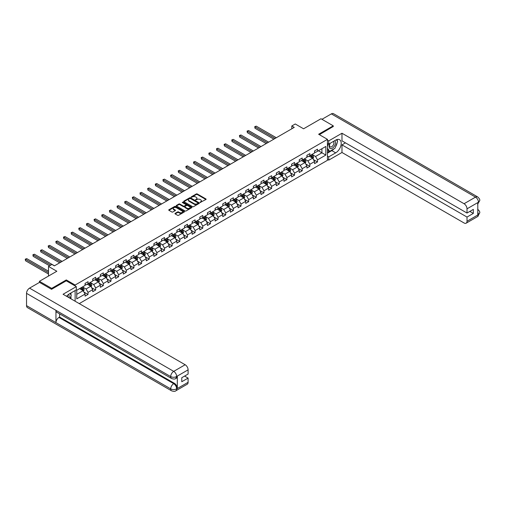 <?xml version="1.0" encoding="UTF-8"?>
<svg xmlns="http://www.w3.org/2000/svg" width="505" height="505" viewBox="0 0 505 505"><rect width="100%" height="100%" fill="white"/><g stroke="black" fill="none" stroke-linecap="round" stroke-linejoin="round"><path stroke-width="0.76" d="M200.132 202.461L205.92 199.507A0.682 0.391 0 0 0 205.92 198.951L197.253 193.952A0.682 0.391 0 0 0 196.293 193.952L191.174 196.906L191.174 197.291L192.512 196.912A2.178 1.256 0 0 1 195.593 196.912L196.312 197.329A2.178 1.256 0 0 1 196.95 198.219A2.178 1.256 0 0 1 196.312 199.109L195.656 199.879L196.988 199.494A2.178 1.256 0 0 1 200.068 199.494L200.788 199.911A2.178 1.256 0 0 1 201.432 200.801A2.178 1.256 0 0 1 200.788 201.691L200.132 202.461L200.132 202.069M175.159 213.35A0.682 0.391 0 0 0 175.159 213.905L177.59 215.307A0.682 0.391 0 0 0 178.555 215.307L184.237 212.024A0.682 0.391 0 0 0 184.237 211.469L175.57 206.469A0.682 0.391 0 0 0 174.61 206.469L168.929 209.745A0.682 0.391 0 0 0 168.929 210.307L171.864 211.999A0.682 0.391 0 0 0 172.83 211.999L175.26 210.598A0.682 0.391 0 0 0 175.26 210.042L173.802 209.203A1.818 1.054 0 0 1 173.272 208.458A1.818 1.054 0 0 1 174.395 207.486A1.818 1.054 0 0 1 176.378 207.713L182.078 211.008A1.818 1.054 0 0 1 182.614 211.746A1.818 1.054 0 0 1 181.491 212.719A1.818 1.054 0 0 1 179.509 212.491L178.555 211.942A0.682 0.391 0 0 0 177.59 211.942L175.159 213.35L175.159 213.905L177.59 212.51L177.59 211.942M333.243 126.667L333.243 125.821L320.984 118.744L303.574 128.794L295.242 123.978L291.808 125.96L294.264 127.374L54.388 265.864L51.933 264.45L48.499 266.432L48.499 276.058M66.3 280.843L66.3 279.934L51.687 288.374L39.428 281.298L56.838 271.248L48.499 266.432M66.3 279.934L75.125 285.035L327.455 139.348L327.455 160.3L79.247 303.606M333.243 125.821L318.63 134.254L327.455 139.348M192.563 206.665A0.682 0.391 0 0 0 193.522 206.665L199.204 203.382A0.682 0.391 0 0 0 199.204 202.827L190.536 197.827A0.682 0.391 0 0 0 189.577 197.827L183.896 201.104A0.682 0.391 0 0 0 183.896 201.659L192.563 206.665M182.425 202.562L191.711 207.713L186.042 210.983A0.682 0.391 0 0 1 185.076 210.983L176.415 205.983L176.415 205.428A0.682 0.391 0 0 0 176.415 205.983M176.415 205.428L178.846 204.026A0.682 0.391 0 0 1 179.805 204.026L183.321 206.053A0.682 0.391 0 0 0 184.281 206.053L185.897 205.125A0.682 0.391 0 0 0 185.897 204.569L182.236 202.454L182.911 202.063L191.717 207.151A0.682 0.391 0 0 1 191.717 207.707L191.717 207.151M39.428 282.428L39.428 281.298M51.687 288.374L51.687 289.22M75.125 301.226L75.125 290.552M75.125 285.937L75.125 285.035M83.931 292.067L88.021 294.434L88.021 292.363L92.731 289.649L92.731 291.713L95.672 290.015L95.672 287.951L100.381 285.23L100.381 287.294L103.323 285.596L103.323 283.532L108.032 280.812L108.032 282.882L110.974 281.184L110.974 279.113L115.677 276.399L115.677 278.463L118.618 276.765L118.618 274.701L123.327 271.98L123.327 274.051L126.269 272.346L126.269 270.282L130.978 267.568L130.978 269.632L133.92 267.934L133.92 265.864L138.629 263.149L138.629 265.213L141.57 263.515L141.57 261.451L146.273 258.73L146.273 260.801L149.221 259.103L149.221 257.032L153.924 254.318L153.924 256.382L156.866 254.684L156.866 252.62L161.575 249.899L161.575 251.97L164.516 250.265L164.516 248.201L169.225 245.487L169.225 247.551L172.167 245.853L172.167 243.782L176.876 241.068L176.876 243.132L179.818 241.434L179.818 239.37L184.521 236.649L184.521 238.72L187.462 237.022L187.462 234.951L192.171 232.237L192.171 234.301L195.113 232.603L195.113 230.539L199.822 227.818L199.822 229.882L202.764 228.184L202.764 226.12L207.473 223.399L207.473 225.47L210.415 223.772L210.415 221.701L215.117 218.987L215.117 221.051L218.059 219.353L218.059 217.289L222.768 214.568L222.768 216.639L225.71 214.941L225.71 212.87L230.419 210.156L230.419 212.22L233.361 210.522L233.361 208.458L238.07 205.737L238.07 207.801L241.011 206.103L241.011 204.039L245.72 201.318L245.72 203.389L248.662 201.691L248.662 199.62L253.365 196.906L253.365 198.97L256.306 197.272L256.306 195.208L261.016 192.487L261.016 194.558L263.957 192.853L263.957 190.789L268.666 188.075L268.666 190.139L271.608 188.441L271.608 186.37L276.317 183.656L276.317 185.72L279.259 184.022L279.259 181.958L283.962 179.237L283.962 181.308L286.903 179.61L286.903 177.539L291.612 174.825L291.612 176.889L294.554 175.191L294.554 173.127L299.263 170.406L299.263 172.47L302.205 170.772L302.205 168.708L306.914 165.993L306.914 168.058L309.855 166.36L309.855 164.289L314.558 161.575L314.558 163.639L317.506 161.941L317.506 159.877L325.839 155.06L325.839 146.456L321.919 148.722L321.919 152.8L325.839 155.06M88.021 294.434L85.08 296.132L85.08 294.061L76.747 298.878L76.747 290.268L85.08 285.458L85.08 283.387L88.021 281.689L88.021 283.76L92.731 281.039L92.731 278.975L95.672 277.277L95.672 279.341L100.381 276.626L100.381 274.556L103.323 272.858L103.323 274.928L108.032 272.208L108.032 270.143L110.974 268.445L110.974 270.51L115.677 267.789L115.677 265.725L118.618 264.027L118.618 266.091L123.327 263.376L123.327 261.306L126.269 259.608L126.269 261.678L130.978 258.958L130.978 256.893L133.92 255.195L133.92 257.26L138.629 254.545L138.629 252.475L141.57 250.777L141.57 252.847L146.273 250.126L146.273 248.062L149.221 246.364L149.221 248.428L153.924 245.708L153.924 243.644L156.866 241.945L156.866 244.01L161.575 241.295L161.575 239.225L164.516 237.527L164.516 239.597L169.225 236.877L169.225 234.812L172.167 233.114L172.167 235.178L176.876 232.464L176.876 230.394L179.818 228.696L179.818 230.76L184.521 228.045L184.521 225.981L187.462 224.277L187.462 226.347L192.171 223.627L192.171 221.562L195.113 219.864L195.113 221.929L199.822 219.214L199.822 217.144L202.764 215.446L202.764 217.516L207.473 214.795L207.473 212.731L210.415 211.033L210.415 213.097L215.117 210.377L215.117 208.312L218.059 206.614L218.059 208.679L222.768 205.964L222.768 203.894L225.71 202.196L225.71 204.266L230.419 201.545L230.419 199.481L233.361 197.783L233.361 199.847L238.07 197.133L238.07 195.063L241.011 193.364L241.011 195.435L245.72 192.714L245.72 190.65L248.662 188.952L248.662 191.016L253.365 188.296L253.365 186.231L256.306 184.533L256.306 186.597L261.016 183.883L261.016 181.813L263.957 180.115L263.957 182.185L268.666 179.464L268.666 177.4L271.608 175.702L271.608 177.766L276.317 175.052L276.317 172.981L279.259 171.283L279.259 173.348L283.962 170.633L283.962 168.569L286.903 166.871L286.903 168.935L291.612 166.214L291.612 164.15L294.554 162.452L294.554 164.516L299.263 161.802L299.263 159.731L302.205 158.033L302.205 160.104L306.914 157.383L306.914 155.319L309.855 153.621L309.855 155.685L314.558 152.971L314.558 150.9L317.506 149.202L317.506 151.266L325.839 146.456M87.239 284.214L90.767 286.247L86.065 288.967L82.53 286.928M85.08 284.321L86.065 284.889L88.021 283.76M86.065 288.967L88.021 292.363M90.767 286.247L92.731 289.649M94.889 279.795L98.418 281.834L93.709 284.549L90.18 282.51M92.731 279.909L93.709 280.477L95.672 279.341M93.709 284.549L95.672 287.951M98.418 281.834L100.381 285.23M102.54 275.377L106.069 277.415L101.36 280.136L97.831 278.097M100.381 275.49L101.36 276.058L103.323 274.928M101.36 280.136L103.323 283.532M106.069 277.415L108.032 280.812M110.185 270.964L113.72 273.003L109.011 275.717L105.482 273.678M108.032 271.078L109.011 271.639L110.974 270.51M109.011 275.717L110.974 279.113M113.72 273.003L115.677 276.399M117.835 266.545L121.364 268.584L116.661 271.305L113.126 269.266M115.677 266.659L116.661 267.227L118.618 266.091M116.661 271.305L118.618 274.701M121.364 268.584L123.327 271.98M125.486 262.127L129.015 264.166L124.306 266.886L120.777 264.847M123.327 262.24L124.306 262.808L126.269 261.678M124.306 266.886L126.269 270.282M129.015 264.166L130.978 267.568M133.137 257.714L136.666 259.753L131.956 262.467L128.428 260.428M130.978 257.828L131.956 258.396L133.92 257.26M131.956 262.467L133.92 265.864M136.666 259.753L138.629 263.149M140.781 253.295L144.316 255.334L139.607 258.055L136.079 256.016M138.629 253.409L139.607 253.977L141.57 252.847M139.607 258.055L141.57 261.451M144.316 255.334L146.273 258.73M148.432 248.883L151.967 250.922L147.258 253.636L143.729 251.597M146.273 248.997L147.258 249.558L149.221 248.428M147.258 253.636L149.221 257.032M151.967 250.922L153.924 254.318M156.083 244.464L159.612 246.503L154.909 249.218L151.374 247.185M153.924 244.578L154.909 245.146L156.866 244.01M154.909 249.218L156.866 252.62M159.612 246.503L161.575 249.899M163.734 240.045L167.262 242.084L162.553 244.805L159.024 242.766M161.575 240.159L162.553 240.727L164.516 239.597M162.553 244.805L164.516 248.201M167.262 242.084L169.225 245.487M171.384 235.633L174.913 237.672L170.204 240.386L166.675 238.347M169.225 235.747L170.204 236.308L172.167 235.178M170.204 240.386L172.167 243.782M174.913 237.672L176.876 241.068M179.029 231.214L182.564 233.253L177.855 235.974L174.326 233.935M176.876 231.328L177.855 231.896L179.818 230.76M177.855 235.974L179.818 239.37M182.564 233.253L184.521 236.649M186.68 226.802L190.208 228.841L185.505 231.555L181.97 229.516M184.521 226.915L185.505 227.477L187.462 226.347M185.505 231.555L187.462 234.951M190.208 228.841L192.171 232.237M194.33 222.383L197.859 224.422L193.15 227.136L189.621 225.104M192.171 222.497L193.15 223.065L195.113 221.929M193.15 227.136L195.113 230.539M197.859 224.422L199.822 227.818M201.981 217.964L205.51 220.003L200.801 222.724L197.272 220.685M199.822 218.078L200.801 218.646L202.764 217.516M200.801 222.724L202.764 226.12M205.51 220.003L207.473 223.399M209.625 213.552L213.16 215.591L208.451 218.305L204.923 216.266M207.473 213.666L208.451 214.227L210.415 213.097M208.451 218.305L210.415 221.701M213.16 215.591L215.117 218.987M217.276 209.133L220.805 211.172L216.102 213.893L212.567 211.854M215.117 209.247L216.102 209.815L218.059 208.679M216.102 213.893L218.059 217.289M220.805 211.172L222.768 214.568M224.927 204.721L228.456 206.753L223.753 209.474L220.218 207.435M222.768 204.828L223.753 205.396L225.71 204.266M223.753 209.474L225.71 212.87M228.456 206.753L230.419 210.156M232.578 200.302L236.106 202.341L231.397 205.055L227.869 203.016M230.419 200.416L231.397 200.984L233.361 199.847M231.397 205.055L233.361 208.458M236.106 202.341L238.07 205.737M240.228 195.883L243.757 197.922L239.048 200.643L235.519 198.604M238.07 195.997L239.048 196.565L241.011 195.435M239.048 200.643L241.011 204.039M243.757 197.922L245.72 201.318M247.873 191.471L251.408 193.51L246.699 196.224L243.17 194.185M245.72 191.584L246.699 192.146L248.662 191.016M246.699 196.224L248.662 199.62M251.408 193.51L253.365 196.906M255.524 187.052L259.052 189.091L254.35 191.812L250.815 189.773M253.365 187.166L254.35 187.734L256.306 186.597M254.35 191.812L256.306 195.208M259.052 189.091L261.016 192.487M263.174 182.633L266.703 184.672L261.994 187.393L258.465 185.354M261.016 182.747L261.994 183.315L263.957 182.185M261.994 187.393L263.957 190.789M266.703 184.672L268.666 188.075M270.825 178.221L274.354 180.26L269.645 182.974L266.116 180.935M268.666 178.334L269.645 178.903L271.608 177.766M269.645 182.974L271.608 186.37M274.354 180.26L276.317 183.656M278.47 173.802L282.005 175.841L277.295 178.562L273.767 176.523M276.317 173.916L277.295 174.484L279.259 173.348M277.295 178.562L279.259 181.958M282.005 175.841L283.962 179.237M286.12 169.39L289.649 171.429L284.946 174.143L281.411 172.104M283.962 169.503L284.946 170.065L286.903 168.935M284.946 174.143L286.903 177.539M289.649 171.429L291.612 174.825M293.771 164.971L297.3 167.01L292.597 169.724L289.062 167.692M291.612 165.084L292.597 165.653L294.554 164.516M292.597 169.724L294.554 173.127M297.3 167.01L299.263 170.406M301.422 160.552L304.951 162.591L300.241 165.312L296.713 163.273M299.263 160.666L300.241 161.234L302.205 160.104M300.241 165.312L302.205 168.708M304.951 162.591L306.914 165.993M309.066 156.14L312.601 158.179L307.892 160.893L304.363 158.854M306.914 156.253L307.892 156.815L309.855 155.685M307.892 160.893L309.855 164.289M312.601 158.179L314.558 161.575M318.384 150.761L321.919 152.8L315.543 156.481L312.014 154.442M314.558 151.835L315.543 152.403L317.506 151.266M315.543 156.481L317.506 159.877M291.808 125.96L291.808 128.794M76.747 294.346L83.123 290.665L79.588 288.626M83.123 290.665L85.08 294.061M313.409 159.58L317.506 161.941M305.759 163.992L309.855 166.36M298.108 168.411L302.205 170.772M290.463 172.83L294.554 175.191M282.813 177.242L286.903 179.61M275.162 181.661L279.259 184.022M267.511 186.074L271.608 188.441M259.867 190.492L263.957 192.853M252.216 194.911L256.306 197.272M244.565 199.323L248.662 201.691M236.914 203.742L241.011 206.103M229.264 208.155L233.361 210.522M221.619 212.573L225.71 214.941M213.968 216.992L218.059 219.353M206.318 221.405L210.415 223.772M198.667 225.823L202.764 228.184M191.023 230.242L195.113 232.603M183.372 234.655L187.462 237.022M175.721 239.073L179.818 241.434M168.07 243.486L172.167 245.853M160.42 247.905L164.516 250.265M152.775 252.323L156.866 254.684M145.124 256.736L149.221 259.103M137.474 261.154L141.57 263.515M129.823 265.567L133.92 267.934M122.178 269.986L126.269 272.346M114.528 274.404L118.618 276.765M106.877 278.817L110.974 281.184M99.226 283.236L103.323 285.596M91.575 287.648L95.672 290.015M200.321 202.53L200.788 202.259A2.178 1.256 0 0 0 201.432 201.369L201.432 200.801M196.95 198.219L196.95 198.781A2.178 1.256 0 0 1 196.312 199.671L195.845 199.942M205.92 198.951L205.92 199.507L197.253 194.52A0.682 0.391 0 0 0 196.293 194.52L191.37 197.36M199.204 202.827L199.204 203.382L190.536 198.396A0.682 0.391 0 0 0 189.577 198.396L183.908 201.665M197.998 203.3L197.998 202.915L190.398 198.522L189.022 198.926A2.178 1.256 0 0 0 188.384 199.816A2.178 1.256 0 0 0 189.022 200.706L194.223 203.704A2.178 1.256 0 0 0 197.303 203.704L197.998 203.3L197.998 203.868L197.998 203.477M188.384 199.816L188.384 200.378A2.178 1.256 0 0 0 189.022 201.268L189.022 200.706M197.998 203.868L197.303 204.273A2.178 1.256 0 0 1 194.223 204.273L189.022 201.268M176.422 205.989L178.846 204.588L178.846 204.026M186.093 204.847L186.093 205.409A0.682 0.391 0 0 1 185.897 205.686L184.281 206.621A0.682 0.391 0 0 1 183.321 206.621L179.805 204.588A0.682 0.391 0 0 0 178.846 204.588M186.964 208.155A1.818 1.054 0 0 0 188.952 208.388A1.818 1.054 0 0 0 190.076 207.416A1.818 1.054 0 0 0 189.539 206.671L187.532 205.51A0.682 0.391 0 0 0 186.566 205.51L184.956 206.444A0.682 0.391 0 0 0 184.956 207L186.964 208.155L186.964 208.723A1.818 1.054 0 0 0 188.952 208.95A1.818 1.054 0 0 0 190.076 207.978L190.076 207.416M184.754 206.722L184.754 207.284A0.682 0.391 0 0 0 184.956 207.561L184.956 207M186.964 208.723L184.956 207.561M182.614 211.746L182.614 212.315A1.818 1.054 0 0 1 181.491 213.287A1.818 1.054 0 0 1 179.509 213.059L178.555 212.51A0.682 0.391 0 0 0 177.59 212.51M173.272 208.458L173.272 209.019A1.818 1.054 0 0 0 173.802 209.764L173.802 209.203M175.248 210.604L173.802 209.764M184.237 211.469L184.237 212.024L175.57 207.037A0.682 0.391 0 0 0 174.61 207.037L168.935 210.307L168.929 209.745M312.986 158.848L313.573 157.377A1.837 1.06 -120 0 0 312.986 155.811L311.97 154.461M310.209 156.796L309.521 155.881M276.317 137.739L256.224 126.136L255 126.85L255 128.264L273.861 139.153M310.455 155.338L311.465 156.689A1.837 1.06 60 0 1 311.989 157.794L312.576 157.459A1.837 1.06 -120 0 0 312.052 156.354L311.042 155.003M310.581 155.269L311.705 156.765A0.934 0.543 60 0 1 311.875 157.049L312.576 157.459M255 128.264L254.728 126.692L275.086 138.446M254.728 126.692L256.224 126.136M329.942 143.439A4.507 2.601 120 0 0 330.718 148.64A4.507 2.601 120 0 0 334.79 145.415A4.507 2.601 120 0 0 334.682 140.699M330.201 143.287A3.087 1.78 120 0 0 330.188 146.867A3.087 1.78 120 0 0 330.642 147.005A3.087 1.78 120 0 0 333.464 144.733A3.087 1.78 120 0 0 333.275 141.526A3.087 1.78 120 0 0 333.262 141.52M336.399 139.759L337.605 141.476L334.96 148.3L329.664 151.355L327.455 149.871M329.664 151.355L327.455 148.211M327.455 146.456L328.427 143.957M68.996 297.685A4.507 2.601 120 0 0 68.396 294.535M67.556 296.852A3.087 1.78 120 0 0 67.241 295.589M70.018 293.5L71.249 295.255L70.069 298.303M333.982 148.861A7.802 4.507 120 0 1 331.823 150.616L335.692 152.857A7.802 4.507 120 0 0 340.793 145.983A7.802 4.507 120 0 0 339.594 139.727A7.802 4.507 120 0 0 335.692 140.112L328.73 144.133L328.73 140.882L341.973 133.238L464.063 203.73L475.514 197.114L331.356 113.884L321.963 119.306M335.692 152.857L328.73 156.872L328.73 160.129L341.973 152.485L341.973 144.872L467.011 217.062L467.011 221.278L478.525 214.568L477.793 214.909L477.793 202.739L478.456 202.215L467.011 208.824A4.16 2.405 -120 0 0 464.063 203.73M345.452 142.858L341.973 144.872M469.852 211.399L473.337 213.407L473.337 209.392L467.011 213.041L341.973 140.851L341.973 133.238M327.455 143.401L328.73 144.133M327.455 140.144L328.73 140.882M327.455 159.397L328.73 160.129M327.455 156.14L328.73 156.872M341.973 152.485L464.063 222.976A4.16 2.405 -120 0 0 466.147 223.185A4.16 2.405 -120 0 0 467.011 221.278M331.356 113.884A4.267 2.462 -60 0 1 333.489 113.675L477.648 196.906A4.267 2.462 -60 0 0 475.514 197.114A4.16 2.405 60 0 1 478.456 202.215M467.011 213.041L467.011 208.824M473.337 213.407L467.011 217.062M333.243 126.496L319.368 134.677M335.535 146.816A7.802 4.507 120 0 0 337.214 142.492M337.34 141.097A7.802 4.507 120 0 0 337.144 139.5M331.823 150.616L327.455 153.135M327.455 152.232L329.323 151.153M327.455 150.534L327.852 150.307M477.793 211.999L478.456 214.53M477.648 209.221C479.321 210.724 480.021 211.93 479.75 212.826L478.538 214.568M477.648 196.906C479.321 198.396 480.021 199.608 479.75 200.542L478.532 202.252M76.305 286.619L63.068 294.264L185.158 364.749A4.16 2.405 60 0 1 188.1 369.849L176.655 376.459L175.791 378.504C175.096 379.211 173.688 379.217 171.58 378.51L56.838 312.267A4.267 2.462 -60 0 1 55.954 310.341L26.538 293.355A4.267 2.462 -60 0 1 29.549 288.134L39.529 282.371L51.542 289.308L66.25 280.812L76.305 286.619L76.305 289.87L69.343 293.891A7.802 4.507 120 0 0 66.609 296.309M70.788 298.72L72.43 299.667M70.959 298.619L70.959 296.006M70.959 294.838L70.959 292.957M188.1 369.849L188.1 374.066L181.775 377.715L181.775 381.736L188.1 378.087L188.1 382.304A4.16 2.405 60 0 1 187.241 384.21L175.791 390.82A4.16 2.405 -120 0 0 176.655 388.913L188.1 382.304M175.791 390.82C175.128 391.526 173.72 391.526 171.58 390.826L27.415 307.595A4.267 2.462 -60 0 1 26.538 305.639L55.954 322.626A4.267 2.462 -60 0 1 58.971 317.43L173.714 383.68L174.37 383.295A4.16 2.405 60 0 1 177.312 388.389L177.312 376.219A4.16 2.405 60 0 1 176.453 378.125L175.791 378.504M26.538 293.355L26.538 305.639M171.58 378.51A4.267 2.462 -60 0 1 170.696 376.585L55.954 310.341L55.954 322.626L170.696 388.869C172.653 389.816 174.616 389.816 176.58 388.869L176.655 388.913M188.1 378.087L184.622 376.073M59.634 313.876L59.634 317.052L174.37 383.295M59.634 317.052L58.971 317.43M29.549 288.134L173.714 371.364A4.267 2.462 -60 0 0 170.696 376.585C172.659 377.525 174.616 377.519 176.573 376.56M305.336 163.266L305.923 161.796A1.837 1.06 -120 0 0 305.336 160.23L304.326 158.879M302.558 161.215L301.87 160.293M268.666 142.151L248.574 130.555L247.349 131.262L247.349 132.676L266.211 143.571M302.804 159.757L303.814 161.108A1.837 1.06 60 0 1 304.338 162.212L304.932 161.871A1.837 1.06 -120 0 0 304.401 160.767L303.391 159.416M302.931 159.681L304.054 161.183A0.934 0.543 60 0 1 304.225 161.467L304.932 161.871M247.349 132.676L247.078 131.104L267.442 142.858M247.078 131.104L248.574 130.555M297.691 167.679L298.272 166.208A1.837 1.06 -120 0 0 297.685 164.649L296.675 163.298M294.907 165.627L294.219 164.712M261.016 146.57L240.929 134.974L239.698 135.681L239.698 137.095L258.566 147.984M295.154 164.175L296.164 165.526A1.837 1.06 60 0 1 296.694 166.631L297.281 166.29A1.837 1.06 -120 0 0 296.757 165.185L295.741 163.835M295.28 164.1L296.403 165.596A0.934 0.543 60 0 1 296.574 165.88L297.281 166.29M239.698 137.095L239.433 135.523L259.791 147.277M239.433 135.523L240.929 134.974M290.04 172.098L290.621 170.627A1.837 1.06 -120 0 0 290.034 169.061L289.024 167.71M287.263 170.046L286.575 169.125M253.365 150.989L233.278 139.386L232.054 140.093L232.054 141.514L250.916 152.403M287.503 168.588L288.519 169.939A1.837 1.06 60 0 1 289.043 171.043L289.63 170.703A1.837 1.06 -120 0 0 289.106 169.598L288.09 168.247M287.629 168.512L288.753 170.015A0.934 0.543 60 0 1 288.923 170.299L289.63 170.703M232.054 141.514L231.782 139.942L252.14 151.696M231.782 139.942L233.278 139.386M282.39 176.51L282.97 175.046A1.837 1.06 -120 0 0 282.39 173.48L281.373 172.129M279.612 174.459L278.924 173.543M245.714 155.401L225.628 143.805L224.403 144.512L224.403 145.926L243.265 156.815M279.852 173.007L280.868 174.358A1.837 1.06 60 0 1 281.392 175.462L281.979 175.121A1.837 1.06 -120 0 0 281.455 174.017L280.445 172.666M279.985 172.931L281.108 174.433A0.934 0.543 60 0 1 281.279 174.717L281.979 175.121M224.403 145.926L224.132 144.354L244.489 156.108M224.132 144.354L225.628 143.805M274.739 180.929L275.326 179.458A1.837 1.06 -120 0 0 274.739 177.893L273.723 176.542M271.961 178.877L271.273 177.962M238.07 159.82L217.977 148.218L216.752 148.931L216.752 150.345L235.614 161.234M272.208 177.419L273.218 178.77A1.837 1.06 60 0 1 273.742 179.881L274.335 179.54A1.837 1.06 -120 0 0 273.805 178.435L272.795 177.085M272.334 177.35L273.457 178.846A0.934 0.543 60 0 1 273.628 179.13L274.335 179.54M216.752 150.345L216.481 148.773L236.845 160.527M216.481 148.773L217.977 148.218M267.088 185.348L267.675 183.877A1.837 1.06 -120 0 0 267.088 182.311L266.078 180.96M264.311 183.296L263.623 182.374M230.419 164.232L210.332 152.636L209.102 153.343L209.102 154.757L227.97 165.653M264.557 181.838L265.567 183.189A1.837 1.06 60 0 1 266.097 184.293L266.684 183.953A1.837 1.06 -120 0 0 266.154 182.848L265.144 181.497M264.683 181.762L265.807 183.264A0.934 0.543 60 0 1 265.977 183.549L266.684 183.953M209.102 154.757L208.836 153.192L229.194 164.946M208.836 153.192L210.332 152.636M259.444 189.76L260.024 188.296A1.837 1.06 -120 0 0 259.437 186.73L258.427 185.379M256.66 187.709L255.978 186.793M222.768 168.651L202.682 157.055L201.457 157.762L201.457 159.176L220.319 170.065M256.906 186.257L257.916 187.607A1.837 1.06 60 0 1 258.446 188.712L259.033 188.371A1.837 1.06 -120 0 0 258.51 187.267L257.493 185.916M257.032 186.181L258.156 187.677A0.934 0.543 60 0 1 258.326 187.961L259.033 188.371M201.457 159.176L201.186 157.604L221.543 169.358M201.186 157.604L202.682 157.055M251.793 194.179L252.374 192.708A1.837 1.06 -120 0 0 251.787 191.143L250.777 189.792M249.016 192.127L248.327 191.206M215.117 173.07L195.031 161.467L193.806 162.174L193.806 163.595L212.668 174.484M249.255 190.669L250.272 192.02A1.837 1.06 60 0 1 250.796 193.125L251.383 192.79A1.837 1.06 -120 0 0 250.859 191.679L249.849 190.328M249.388 190.6L250.505 192.096A0.934 0.543 60 0 1 250.676 192.38L251.383 192.79M193.806 163.595L193.535 162.023L213.893 173.777M193.535 162.023L195.031 161.467M244.142 198.598L244.729 197.127A1.837 1.06 -120 0 0 244.142 195.561L243.126 194.21M241.365 196.54L240.677 195.624M207.473 177.482L187.38 165.886L186.156 166.593L186.156 168.007L205.017 178.903M241.611 195.088L242.621 196.439A1.837 1.06 60 0 1 243.145 197.543L243.732 197.202A1.837 1.06 -120 0 0 243.208 196.098L242.198 194.747M241.737 195.012L242.861 196.514A0.934 0.543 60 0 1 243.031 196.798L243.732 197.202M186.156 168.007L185.884 166.435L206.242 178.189M185.884 166.435L187.38 165.886M236.491 203.01L237.079 201.539A1.837 1.06 -120 0 0 236.491 199.974L235.482 198.623M233.714 200.958L233.026 200.043M199.822 181.901L179.73 170.305L178.505 171.012L178.505 172.426L197.367 183.315M233.96 199.5L234.97 200.851A1.837 1.06 60 0 1 235.494 201.962L236.088 201.621A1.837 1.06 -120 0 0 235.557 200.517L234.547 199.166M234.086 199.431L235.21 200.927A0.934 0.543 60 0 1 235.38 201.211L236.088 201.621M178.505 172.426L178.233 170.854L198.598 182.608M178.233 170.854L179.73 170.305M228.847 207.429L229.428 205.958A1.837 1.06 -120 0 0 228.841 204.392L227.831 203.042M226.063 205.377L225.375 204.456M192.171 186.313L172.085 174.717L170.854 175.424L170.854 176.838L189.722 187.734M226.309 203.919L227.319 205.27A1.837 1.06 60 0 1 227.85 206.375L228.437 206.034A1.837 1.06 -120 0 0 227.913 204.929L226.897 203.578M226.436 203.843L227.559 205.346A0.934 0.543 60 0 1 227.73 205.63L228.437 206.034M170.854 176.838L170.589 175.273L190.947 187.027M170.589 175.273L172.085 174.717M221.196 211.841L221.777 210.377A1.837 1.06 -120 0 0 221.19 208.811L220.18 207.46M218.419 209.79L217.731 208.874M184.521 190.732L164.434 179.136L163.21 179.843L163.21 181.257L182.071 192.146M218.659 208.338L219.675 209.689A1.837 1.06 60 0 1 220.199 210.793L220.786 210.452A1.837 1.06 -120 0 0 220.262 209.348L219.246 207.997M218.791 208.262L219.909 209.758A0.934 0.543 60 0 1 220.079 210.042L220.786 210.452M163.21 181.257L162.938 179.685L183.296 191.439M162.938 179.685L164.434 179.136M213.546 216.26L214.126 214.789A1.837 1.06 -120 0 0 213.546 213.224L212.529 211.873M210.768 214.208L210.08 213.293M176.876 195.151L156.784 183.549L155.559 184.256L155.559 185.676L174.421 196.565M211.008 212.75L212.024 214.101A1.837 1.06 60 0 1 212.548 215.206L213.135 214.871A1.837 1.06 -120 0 0 212.611 213.766L211.601 212.409M211.141 212.681L212.264 214.177A0.934 0.543 60 0 1 212.435 214.461L213.135 214.871M155.559 185.676L155.287 184.104L175.645 195.858M155.287 184.104L156.784 183.549M205.895 220.679L206.482 219.208A1.837 1.06 -120 0 0 205.895 217.642L204.879 216.291M203.117 218.627L202.429 217.706M169.225 199.563L149.133 187.967L147.908 188.674L147.908 190.088L166.77 200.984M203.364 217.169L204.373 218.52A1.837 1.06 60 0 1 204.897 219.625L205.491 219.284A1.837 1.06 -120 0 0 204.961 218.179L203.951 216.828M203.49 217.093L204.613 218.596A0.934 0.543 60 0 1 204.784 218.88L205.491 219.284M147.908 190.088L147.637 188.516L168.001 200.27M147.637 188.516L149.133 187.967M198.25 225.091L198.831 223.62A1.837 1.06 -120 0 0 198.244 222.061L197.234 220.71M195.467 223.04L194.779 222.124M161.575 203.982L141.488 192.386L140.257 193.093L140.257 194.507L159.125 205.396M195.713 221.588L196.723 222.939A1.837 1.06 60 0 1 197.253 224.043L197.84 223.702A1.837 1.06 -120 0 0 197.31 222.598L196.3 221.247M195.839 221.512L196.963 223.008A0.934 0.543 60 0 1 197.133 223.292L197.84 223.702M140.257 194.507L139.992 192.935L160.35 204.689M139.992 192.935L141.488 192.386M190.6 229.51L191.18 228.039A1.837 1.06 -120 0 0 190.593 226.474L189.583 225.123M187.816 227.458L187.134 226.537M153.924 208.401L133.838 196.798L132.613 197.505L132.613 198.926L151.475 209.815M188.062 226L189.072 227.351A1.837 1.06 60 0 1 189.602 228.456L190.189 228.115A1.837 1.06 -120 0 0 189.665 227.01L188.649 225.659M188.188 225.924L189.312 227.427A0.934 0.543 60 0 1 189.482 227.711L190.189 228.115M132.613 198.926L132.342 197.354L152.699 209.108M132.342 197.354L133.838 196.798M182.949 233.922L183.53 232.458A1.837 1.06 -120 0 0 182.943 230.892L181.933 229.541M180.171 231.871L179.483 230.955M146.273 212.813L126.187 201.217L124.962 201.924L124.962 203.338L143.824 214.227M180.411 230.419L181.428 231.77A1.837 1.06 60 0 1 181.952 232.874L182.539 232.534A1.837 1.06 -120 0 0 182.015 231.429L181.005 230.078M180.544 230.343L181.661 231.839A0.934 0.543 60 0 1 181.832 232.13L182.539 232.534M124.962 203.338L124.691 201.766L145.049 213.52M124.691 201.766L126.187 201.217M175.298 238.341L175.885 236.87A1.837 1.06 -120 0 0 175.298 235.305L174.282 233.954M172.521 236.289L171.833 235.374M138.629 217.232L118.536 205.63L117.311 206.343L117.311 207.757L136.173 218.646M172.767 234.831L173.777 236.182A1.837 1.06 60 0 1 174.301 237.287L174.888 236.952A1.837 1.06 -120 0 0 174.364 235.848L173.354 234.497M172.893 234.762L174.017 236.258A0.934 0.543 60 0 1 174.187 236.542L174.888 236.952M117.311 207.757L117.04 206.185L137.398 217.939M117.04 206.185L118.536 205.63M167.647 242.76L168.234 241.289A1.837 1.06 -120 0 0 167.647 239.723L166.637 238.373M164.87 240.708L164.182 239.787M130.978 221.644L110.885 210.048L109.661 210.755L109.661 212.169L128.522 223.065M165.116 239.25L166.126 240.601A1.837 1.06 60 0 1 166.65 241.706L167.243 241.365A1.837 1.06 -120 0 0 166.713 240.26L165.703 238.909M165.242 239.174L166.366 240.677A0.934 0.543 60 0 1 166.536 240.961L167.243 241.365M109.661 212.169L109.396 210.598L129.753 222.358M109.396 210.598L110.885 210.048M160.003 247.172L160.584 245.701A1.837 1.06 -120 0 0 159.997 244.142L158.987 242.791M157.219 245.121L156.531 244.205M123.327 226.063L103.241 214.467L102.01 215.174L102.01 216.588L120.878 227.477M157.465 243.669L158.475 245.02A1.837 1.06 60 0 1 159.006 246.124L159.593 245.784A1.837 1.06 -120 0 0 159.069 244.679L158.052 243.328M157.592 243.593L158.715 245.089A0.934 0.543 60 0 1 158.886 245.373L159.593 245.784M102.01 216.588L101.745 215.016L122.103 226.77M101.745 215.016L103.241 214.467M152.352 251.591L152.933 250.12A1.837 1.06 -120 0 0 152.346 248.555L151.336 247.204M149.575 249.539L148.887 248.618M115.677 230.482L95.59 218.88L94.366 219.587L94.366 221.007L113.227 231.896M149.815 248.081L150.831 249.432A1.837 1.06 60 0 1 151.355 250.537L151.942 250.196A1.837 1.06 -120 0 0 151.418 249.091L150.402 247.74M149.947 248.005L151.064 249.508A0.934 0.543 60 0 1 151.235 249.792L151.942 250.196M94.366 221.007L94.094 219.435L114.452 231.189M94.094 219.435L95.59 218.88M144.701 256.003L145.282 254.539A1.837 1.06 -120 0 0 144.701 252.973L143.685 251.623M141.924 253.952L141.236 253.037M108.032 234.894L87.939 223.298L86.715 224.005L86.715 225.419L105.577 236.308M142.164 252.5L143.18 253.851A1.837 1.06 60 0 1 143.704 254.956L144.291 254.615A1.837 1.06 -120 0 0 143.767 253.51L142.757 252.159M142.296 252.424L143.42 253.927A0.934 0.543 60 0 1 143.59 254.211L144.291 254.615M86.715 225.419L86.443 223.848L106.801 235.601M86.443 223.848L87.939 223.298M137.051 260.422L137.638 258.951A1.837 1.06 -120 0 0 137.051 257.386L136.041 256.035M134.273 258.371L133.585 257.455M100.381 239.313L80.289 227.711L79.064 228.424L79.064 229.838L97.926 240.727M134.519 256.912L135.529 258.263A1.837 1.06 60 0 1 136.053 259.374L136.647 259.033A1.837 1.06 -120 0 0 136.116 257.929L135.106 256.578M134.646 256.843L135.769 258.339A0.934 0.543 60 0 1 135.94 258.623L136.647 259.033M79.064 229.838L78.793 228.266L99.157 240.02M78.793 228.266L80.289 227.711M129.406 264.841L129.987 263.37A1.837 1.06 -120 0 0 129.4 261.805L128.39 260.454M126.622 262.789L125.934 261.868M92.731 243.726L72.644 232.13L71.413 232.837L71.413 234.251L90.281 245.146M126.869 261.331L127.879 262.682A1.837 1.06 60 0 1 128.409 263.787L128.996 263.446A1.837 1.06 -120 0 0 128.466 262.341L127.456 260.99M126.995 261.255L128.119 262.758A0.934 0.543 60 0 1 128.289 263.042L128.996 263.446M71.413 234.251L71.148 232.685L91.506 244.439M71.148 232.685L72.644 232.13M121.755 269.253L122.336 267.789A1.837 1.06 -120 0 0 121.749 266.223L120.739 264.873M118.972 267.202L118.29 266.286M85.08 248.144L64.993 236.548L63.769 237.255L63.769 238.669L82.631 249.558M119.218 265.75L120.228 267.101A1.837 1.06 60 0 1 120.758 268.205L121.345 267.865A1.837 1.06 -120 0 0 120.821 266.76L119.805 265.409M119.344 265.674L120.468 267.17A0.934 0.543 60 0 1 120.638 267.454L121.345 267.865M63.769 238.669L63.497 237.097L83.855 248.851M63.497 237.097L64.993 236.548M114.105 273.672L114.686 272.201A1.837 1.06 -120 0 0 114.105 270.636L113.088 269.285M111.327 271.621L110.639 270.699M77.429 252.563L57.343 240.961L56.118 241.668L56.118 243.088L74.98 253.977M111.567 270.162L112.583 271.513A1.837 1.06 60 0 1 113.107 272.618L113.694 272.283A1.837 1.06 -120 0 0 113.17 271.172L112.16 269.822M111.7 270.093L112.823 271.589A0.934 0.543 60 0 1 112.987 271.873L113.694 272.283M56.118 243.088L55.847 241.516L76.204 253.27M55.847 241.516L57.343 240.961M106.454 278.091L107.041 276.62A1.837 1.06 -120 0 0 106.454 275.055L105.438 273.704M103.677 276.033L102.988 275.118M69.785 256.976L49.692 245.38L48.467 246.086L48.467 247.5L67.329 258.396M103.923 274.581L104.933 275.932A1.837 1.06 60 0 1 105.457 277.037L106.044 276.696A1.837 1.06 -120 0 0 105.52 275.591L104.51 274.24M104.049 274.505L105.173 276.008A0.934 0.543 60 0 1 105.343 276.292L106.044 276.696M48.467 247.5L48.196 245.929L68.554 257.683M48.196 245.929L49.692 245.38M98.803 282.503L99.39 281.032A1.837 1.06 -120 0 0 98.803 279.467L97.793 278.116M96.026 280.452L95.338 279.536M62.134 261.394L42.041 249.798L40.817 250.505L40.817 251.919L59.685 262.808M96.272 278.994L97.282 280.344A1.837 1.06 60 0 1 97.806 281.455L98.399 281.115A1.837 1.06 -120 0 0 97.869 280.01L96.859 278.659M96.398 278.924L97.522 280.42A0.934 0.543 60 0 1 97.692 280.704L98.399 281.115M40.817 251.919L40.551 250.347L60.909 262.101M40.551 250.347L42.041 249.798M91.159 286.922L91.74 285.451A1.837 1.06 -120 0 0 91.153 283.886L90.142 282.535M88.375 284.87L87.687 283.949M54.483 265.807L34.397 254.211L33.166 254.918L33.166 256.332L49.578 265.807M88.621 283.412L89.631 284.763A1.837 1.06 60 0 1 90.161 285.868L90.748 285.527A1.837 1.06 -120 0 0 90.225 284.422L89.208 283.071M88.747 283.337L89.871 284.839A0.934 0.543 60 0 1 90.041 285.123L90.748 285.527M33.166 256.332L32.901 254.766L50.809 265.1M32.901 254.766L34.397 254.211M83.508 291.334L84.089 289.87A1.837 1.06 -120 0 0 83.502 288.305L82.492 286.954M80.731 289.283L80.042 288.368M48.499 271.191L26.746 258.629L25.521 259.336L25.521 260.75L48.499 274.019M80.97 287.831L81.987 289.182A1.837 1.06 60 0 1 82.511 290.287L83.098 289.946A1.837 1.06 -120 0 0 82.574 288.841L81.557 287.49M81.103 287.755L82.22 289.251A0.934 0.543 60 0 1 82.391 289.535L83.098 289.946M25.521 260.75L25.25 259.179L48.499 272.605M25.25 259.179L26.746 258.629M200.788 202.259L200.788 201.691M195.656 199.879L195.656 199.488M196.312 199.671L196.312 199.109M191.174 197.291L191.174 196.906M196.293 194.52L196.293 193.952M197.253 194.52L197.253 193.952M183.896 201.659L183.896 201.104M189.577 198.396L189.577 197.827M190.536 198.396L190.536 197.827M194.223 204.273L194.223 203.704M197.303 204.273L197.303 203.704M179.805 204.588L179.805 204.026M183.321 206.621L183.321 206.053M184.281 206.621L184.281 206.053M185.897 205.686L185.897 205.125M182.911 202.631L182.911 202.063M178.555 212.51L178.555 211.942M179.509 213.059L179.509 212.491M175.26 210.598L175.26 210.042M174.61 207.037L174.61 206.469M175.57 207.037L175.57 206.469M312.418 158.071L313.561 157.415M312.052 156.354L312.986 155.811M310.745 157.105L311.465 156.689M479.75 212.845L477.597 216.576A4.16 2.405 -120 0 0 478.456 214.669M477.793 204.121L478.456 202.353M177.312 388.389L176.586 388.869M176.655 376.597L177.312 376.219M176.655 376.459A4.16 2.405 60 0 0 173.714 371.364L185.158 364.749M171.58 390.826A4.267 2.462 -60 0 1 170.696 388.869A4.267 2.462 -60 0 1 173.714 383.68C175.481 384.86 176.46 386.565 176.655 388.774M304.767 162.49L305.91 161.827M304.401 160.767L305.336 160.23M303.095 161.524L303.814 161.108M297.117 166.902L298.259 166.246M296.757 165.185L297.685 164.649M295.444 165.937L296.164 165.526M289.472 171.321L290.609 170.665M289.106 169.598L290.034 169.061M287.8 170.355L288.519 169.939M281.822 175.74L282.964 175.077M281.455 174.017L282.39 173.48M280.149 174.774L280.868 174.358M274.171 180.152L275.313 179.496M273.805 178.435L274.739 177.893M272.498 179.187L273.218 178.77M266.52 184.571L267.663 183.915M266.154 182.848L267.088 182.311M264.847 183.605L265.567 183.189M258.876 188.984L260.012 188.327M258.51 187.267L259.437 186.73M257.203 188.018L257.916 187.607M251.225 193.402L252.361 192.746M250.859 191.679L251.787 191.143M249.552 192.437L250.272 192.02M243.574 197.821L244.717 197.158M243.208 196.098L244.142 195.561M241.901 196.855L242.621 196.439M235.923 202.234L237.066 201.577M235.557 200.517L236.491 199.974M234.251 201.268L234.97 200.851M228.279 206.652L229.415 205.996M227.913 204.929L228.841 204.392M226.6 205.686L227.319 205.27M220.628 211.065L221.764 210.408M220.262 209.348L221.19 208.811M218.955 210.099L219.675 209.689M212.977 215.483L214.12 214.827M212.611 213.766L213.546 213.224M211.305 214.518L212.024 214.101M205.327 219.902L206.469 219.239M204.961 218.179L205.895 217.642M203.654 218.936L204.373 218.52M197.676 224.315L198.818 223.658M197.31 222.598L198.244 222.061M196.003 223.349L196.723 222.939M190.031 228.733L191.168 228.077M189.665 227.01L190.593 226.474M188.359 227.768L189.072 227.351M182.381 233.152L183.517 232.489M182.015 231.429L182.943 230.892M180.708 232.186L181.428 231.77M174.73 237.565L175.873 236.908M174.364 235.848L175.298 235.305M173.057 236.599L173.777 236.182M167.079 241.983L168.222 241.321M166.713 240.26L167.647 239.723M165.406 241.018L166.126 240.601M159.435 246.396L160.571 245.739M159.069 244.679L159.997 244.142M157.756 245.43L158.475 245.02M151.784 250.815L152.92 250.158M151.418 249.091L152.346 248.555M150.111 249.849L150.831 249.432M144.133 255.233L145.276 254.57M143.767 253.51L144.701 252.973M142.46 254.267L143.18 253.851M136.483 259.646L137.625 258.989M136.116 257.929L137.051 257.386M134.81 258.68L135.529 258.263M128.832 264.065L129.974 263.408M128.466 262.341L129.4 261.805M127.159 263.099L127.879 262.682M121.187 268.477L122.324 267.82M120.821 266.76L121.749 266.223M119.515 267.511L120.228 267.101M113.537 272.896L114.673 272.239M113.17 271.172L114.105 270.636M111.864 271.93L112.583 271.513M105.886 277.314L107.028 276.652M105.52 275.591L106.454 275.055M104.213 276.349L104.933 275.932M98.235 281.727L99.378 281.07M97.869 280.01L98.803 279.467M96.562 280.761L97.282 280.344M90.591 286.146L91.727 285.489M90.225 284.422L91.153 283.886M88.918 285.18L89.631 284.763M82.94 290.558L84.076 289.902M82.574 288.841L83.502 288.305M81.267 289.592L81.987 289.182M198.137 203.673L198.137 203.105M466.147 223.185L477.597 216.576M479.75 200.561L477.597 204.26"/></g></svg>

